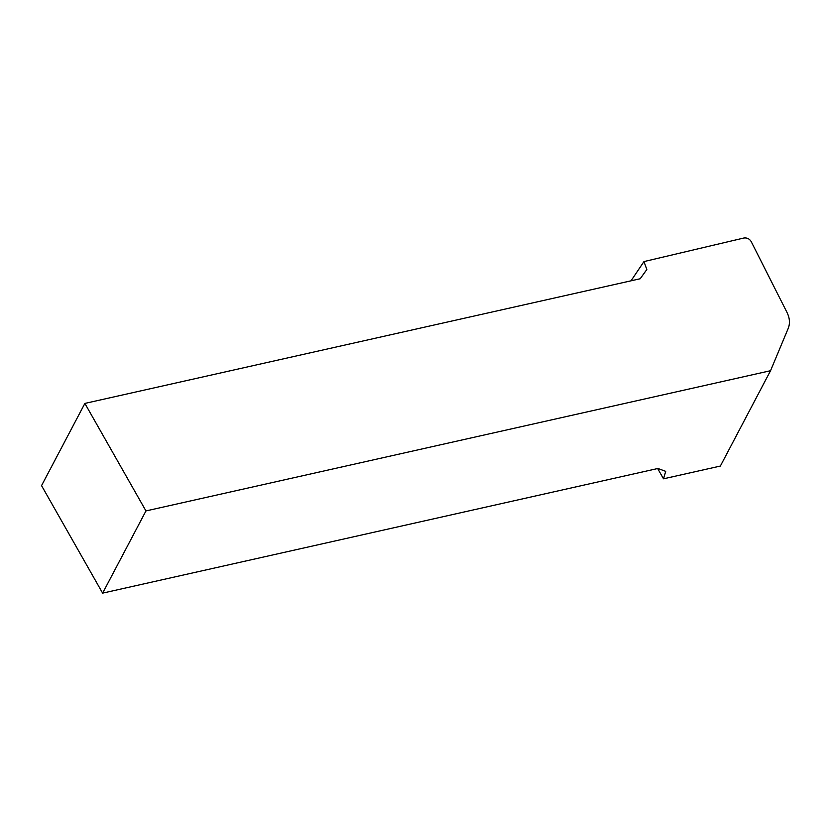 <?xml version="1.0" encoding="UTF-8"?>
<svg xmlns="http://www.w3.org/2000/svg" width="831" height="831" viewBox="0 0 831 831"><rect width="100%" height="100%" fill="white"/><g stroke="black" fill="none" stroke-linecap="round" stroke-linejoin="round"><path stroke-width="1.25" d="M145.955 510.93L84.876 403.419L41.55 485.626L102.629 593.137L145.955 510.93L770.545 370.709L788.214 328.401C790.177 323.446 789.782 318.128 787.009 312.446L751.131 241.457C749.417 238.757 747.007 237.604 743.922 237.998L643.952 261.588L631.03 280.805M643.952 261.588L646.83 269.514L640.182 278.759L84.876 403.419M102.629 593.137L657.923 468.476L665.714 471.354L663.512 478.812L720.363 466.056L770.545 370.709M657.664 468.528L663.512 478.812"/></g></svg>
